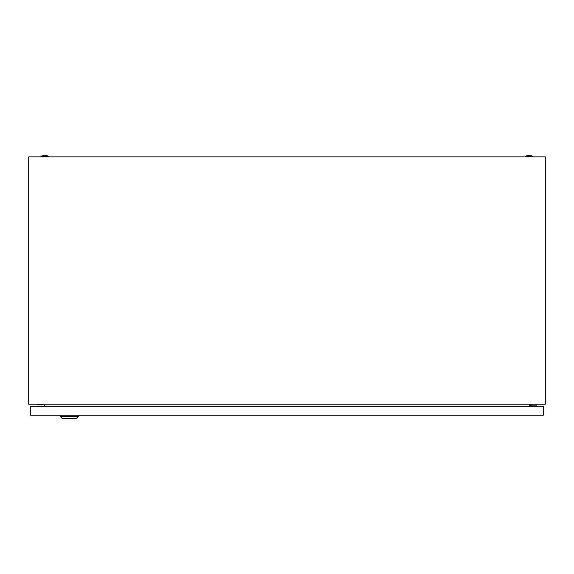 <?xml version="1.0" encoding="UTF-8"?>
<svg xmlns="http://www.w3.org/2000/svg" width="574" height="574" viewBox="0 0 574 574"><rect width="100%" height="100%" fill="white"/><g stroke="black" fill="none" stroke-linecap="round" stroke-linejoin="round"><path stroke-width="0.86" d="M28.7 404.204L28.7 156.881L545.3 156.881L545.3 404.204L28.7 404.204M44.959 404.204L44.557 406.464M529.443 406.464L529.041 404.204M525.282 156.236A11.946 11.946 0 0 1 533.031 156.236L525.282 156.236L525.282 156.881M40.969 156.236A11.946 11.946 0 0 1 48.718 156.236L40.969 156.236L40.969 156.881M37.633 404.204L37.633 404.849L42.153 404.849L42.153 404.204M531.201 406.464L531.201 405.172L536.69 405.172L536.69 404.204M530.233 404.204L530.233 406.464M78.337 416.473L76.399 418.41L62.193 418.41L60.256 416.473L78.337 416.473L78.337 415.181M60.256 416.473L60.256 415.181M30.551 415.181L30.551 406.464L543.277 406.464L543.277 415.181L30.551 415.181M533.031 156.236L533.031 156.881M48.718 156.236L48.718 156.881"/></g></svg>
